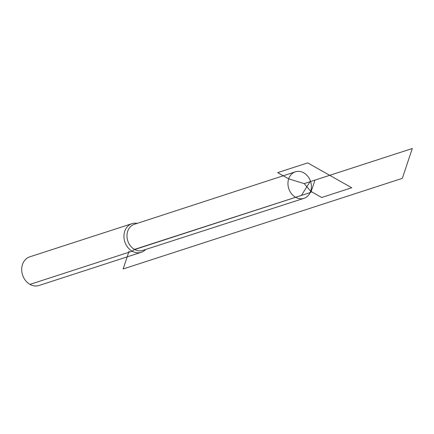 <?xml version="1.0" encoding="UTF-8"?>
<svg xmlns="http://www.w3.org/2000/svg" width="434" height="434" viewBox="0 0 434 434"><rect width="100%" height="100%" fill="white"/><g stroke="black" fill="none" stroke-linecap="round" stroke-linejoin="round"><path stroke-width="0.65" d="M303.767 172.835A13.931 11.479 -108 0 1 311.411 186.501A13.931 11.479 -108 0 1 303.968 198.322A13.931 11.479 -108 0 1 295.587 197.296A13.931 11.479 -108 0 1 287.943 183.647A13.931 11.479 -108 0 1 295.364 171.821A13.931 11.479 -108 0 1 303.767 172.835M303.968 198.322L142.737 250.418A13.709 11.3 -108 0 1 134.486 249.409A13.709 11.3 -108 0 1 126.967 235.977A13.709 11.3 -108 0 1 134.269 224.335L295.364 171.821M137.236 223.369A15.049 12.402 72 0 0 131.963 223.673A15.049 12.402 72 0 0 123.934 236.449A15.049 12.402 72 0 0 132.191 251.205A15.049 12.402 72 0 0 141.256 252.306A15.049 12.402 72 0 0 145.705 249.458M131.963 223.673L29.734 256.852A15.049 12.402 72 0 0 21.7 269.628A15.049 12.402 72 0 0 29.957 284.384A15.049 12.402 72 0 0 39.027 285.485L141.256 252.306M315.003 180.094L310.901 192.349L134.415 249.631M129.082 251.156L123.12 268.977L402.313 178.363L412.3 148.515L310.05 181.7L301.446 195.398L134.486 249.409L132.191 251.205L29.957 284.384M304.191 183.604L288.67 178.851L277.668 172.64L307.701 162.891L351.719 187.748L321.686 197.497L310.679 191.28L304.191 183.604L329.71 175.32"/></g></svg>
